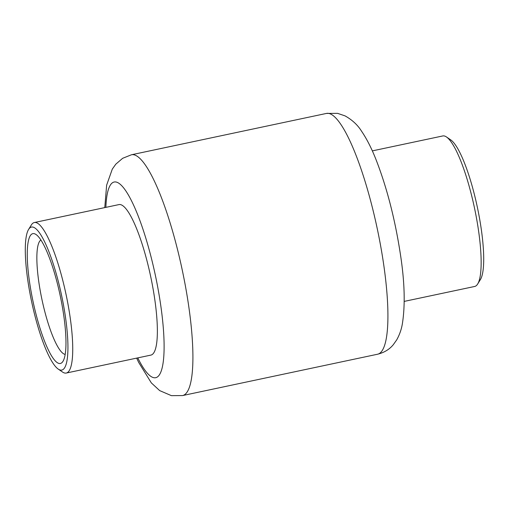 <?xml version="1.0" encoding="UTF-8"?>
<svg xmlns="http://www.w3.org/2000/svg" width="509" height="509" viewBox="0 0 509 509"><rect width="100%" height="100%" fill="white"/><g stroke="black" fill="none" stroke-linecap="round" stroke-linejoin="round"><path stroke-width="0.76" d="M59.114 363.477A66.348 13.896 78 0 1 31.857 295.678A66.348 13.896 78 0 1 34.116 233.656A66.348 13.896 78 0 1 36.082 234.547A66.348 13.896 78 0 1 60.208 295.684A66.348 13.896 78 0 1 62.963 361.352A66.348 13.896 78 0 1 59.114 363.477M40.911 240A58.656 12.286 -102 0 0 41.891 299.247A58.656 12.286 -102 0 0 65.025 354.391A58.656 12.286 -102 0 0 65.165 354.417M446.501 136.985L450.789 139.918A73.08 15.302 78 0 1 477.359 207.258A73.08 15.302 78 0 1 480.394 279.587L477.665 284.009A76.929 16.11 -102 0 0 474.464 207.869A76.929 16.11 -102 0 0 446.501 136.985A76.929 16.11 -102 0 0 444.217 135.954A76.929 16.11 -102 0 0 442.754 135.954L372.327 150.887M404.229 301.398L474.662 286.472A76.929 16.11 -102 0 0 477.665 284.009M60.38 370.062A73.08 15.302 -102 0 0 62.868 301.748A73.08 15.302 -102 0 0 32.85 227.071A73.08 15.302 -102 0 0 28.606 229.413A73.08 15.302 -102 0 0 31.641 301.742A73.08 15.302 -102 0 0 58.211 369.082A73.08 15.302 -102 0 0 60.38 370.062M28.606 229.413L31.335 224.991A76.929 16.11 78 0 1 34.338 222.528A76.929 16.11 78 0 1 35.802 222.528A76.929 16.11 78 0 1 66.743 297.79A76.929 16.11 78 0 1 66.246 373.046A76.929 16.11 78 0 1 64.783 373.046A76.929 16.11 78 0 1 62.499 372.015L58.211 369.082M34.338 222.528L118.966 204.593A76.929 16.11 78 0 1 120.429 204.593A76.929 16.11 78 0 1 151.37 279.855A76.929 16.11 78 0 1 150.874 355.104L66.246 373.046M328.814 113.424A123.083 25.774 78 0 1 378.327 233.835A123.083 25.774 78 0 1 377.525 354.239C384.098 352.635 389.334 349.479 393.241 344.771L396.734 339.847C399.546 334.731 401.416 329.438 402.339 323.953C405.355 305.031 404.674 281.566 400.29 253.546C394.939 218.87 386.904 187.694 376.183 160.023C371.653 148.463 366.76 138.83 361.505 131.125C357.662 124.966 352.183 119.889 345.077 115.893L337.594 113.348L326.479 113.424A123.083 25.774 78 0 1 328.814 113.424M104.771 207.602L106.642 185.142L112.304 169.09L115.81 164.172L122.644 158.305L131.475 154.761A123.083 25.774 78 0 1 133.81 154.761A123.083 25.774 78 0 1 183.316 275.172A123.083 25.774 78 0 1 182.521 395.576L377.525 354.239M105.878 207.367A100.006 20.939 78 0 1 116.077 182.018A100.006 20.939 78 0 1 157.166 284.2A100.006 20.939 78 0 1 153.756 377.684A100.006 20.939 78 0 1 137.78 357.878M136.673 358.113L138.683 362.433L151.345 382.908L159.661 390.594L171.406 395.652L182.521 395.576M131.475 154.761L326.479 113.424"/></g></svg>
